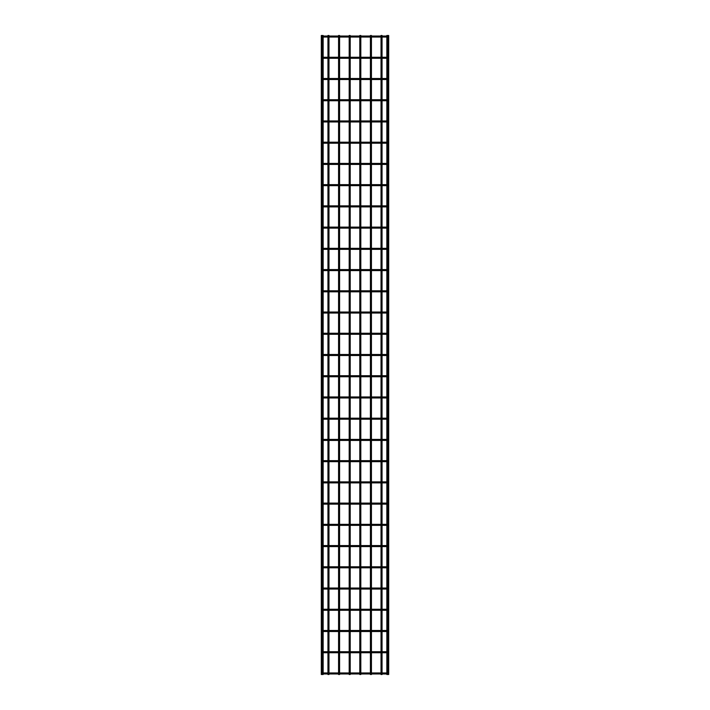 <?xml version="1.0" encoding="UTF-8"?>
<svg xmlns="http://www.w3.org/2000/svg" width="710" height="710" viewBox="0 0 710 710"><rect width="100%" height="100%" fill="white"/><g stroke="black" fill="none" stroke-linecap="round" stroke-linejoin="round"><path stroke-width="1.06" d="M323.156 672.947L386.843 672.947M386.843 673.967L323.156 673.967M323.156 35.5L321.302 35.5L321.302 674.5L323.156 674.5L323.156 35.5M328.97 36.032L328.97 35.5L327.949 35.5L327.949 36.032M328.97 37.053L328.97 57.261M328.97 58.282L328.97 78.49M328.97 79.511L328.97 99.719M328.97 100.74L328.97 120.957M328.97 121.969L328.97 142.186M328.97 143.207L328.97 163.415M328.97 164.436L328.97 184.644M328.97 185.665L328.97 205.873M328.97 206.894L328.97 227.102M328.97 228.123L328.97 248.34M328.97 249.352L328.97 269.569M328.97 270.59L328.97 290.798M328.97 291.819L328.97 312.027M328.97 313.048L328.97 333.256M328.97 334.277L328.97 354.494M328.97 355.506L328.97 375.723M328.97 376.744L328.97 396.952M328.97 397.973L328.97 418.181M328.97 419.202L328.97 439.41M328.97 440.431L328.97 460.648M328.97 461.66L328.97 481.877M328.97 482.898L328.97 503.106M328.97 504.127L328.97 524.335M328.97 525.356L328.97 545.564M328.97 546.585L328.97 566.793M328.97 567.814L328.97 588.031M328.97 589.043L328.97 609.26M328.97 610.28L328.97 630.489M328.97 631.509L328.97 651.718M328.97 652.738L328.97 672.947M328.97 673.967L328.97 674.5L327.949 674.5L327.949 673.967M386.843 35.5L388.698 35.5L388.698 674.5L386.843 674.5L386.843 35.5M322.642 652.738A0.506 0.506 0 0 0 323.156 652.233A0.506 0.506 0 0 0 322.642 651.718M387.358 651.718A0.506 0.506 0 0 0 386.843 652.233A0.506 0.506 0 0 0 387.358 652.738M323.156 651.718L386.843 651.718M386.843 652.738L323.156 652.738M322.642 631.509A0.506 0.506 0 0 0 323.156 630.995A0.506 0.506 0 0 0 322.642 630.489M387.358 630.489A0.506 0.506 0 0 0 386.843 630.995A0.506 0.506 0 0 0 387.358 631.509M323.156 630.489L386.843 630.489M386.843 631.509L323.156 631.509M322.642 610.28A0.506 0.506 0 0 0 323.156 609.766A0.506 0.506 0 0 0 322.642 609.26M387.358 609.26A0.506 0.506 0 0 0 386.843 609.766A0.506 0.506 0 0 0 387.358 610.28M323.156 609.26L386.843 609.26M386.843 610.28L323.156 610.28M322.642 589.043A0.506 0.506 0 0 0 323.156 588.537A0.506 0.506 0 0 0 322.642 588.031M387.358 588.031A0.506 0.506 0 0 0 386.843 588.537A0.506 0.506 0 0 0 387.358 589.043M323.156 588.031L386.843 588.031M386.843 589.043L323.156 589.043M322.642 567.814A0.506 0.506 0 0 0 323.156 567.308A0.506 0.506 0 0 0 322.642 566.793M387.358 566.793A0.506 0.506 0 0 0 386.843 567.308A0.506 0.506 0 0 0 387.358 567.814M323.156 566.793L386.843 566.793M386.843 567.814L323.156 567.814M322.642 546.585A0.506 0.506 0 0 0 323.156 546.079A0.506 0.506 0 0 0 322.642 545.564M387.358 545.564A0.506 0.506 0 0 0 386.843 546.079A0.506 0.506 0 0 0 387.358 546.585M323.156 545.564L386.843 545.564M386.843 546.585L323.156 546.585M322.642 525.356A0.506 0.506 0 0 0 323.156 524.841A0.506 0.506 0 0 0 322.642 524.335M387.358 524.335A0.506 0.506 0 0 0 386.843 524.841A0.506 0.506 0 0 0 387.358 525.356M323.156 524.335L386.843 524.335M386.843 525.356L323.156 525.356M322.642 504.127A0.506 0.506 0 0 0 323.156 503.612A0.506 0.506 0 0 0 322.642 503.106M387.358 503.106A0.506 0.506 0 0 0 386.843 503.612A0.506 0.506 0 0 0 387.358 504.127M323.156 503.106L386.843 503.106M386.843 504.127L323.156 504.127M322.642 482.898A0.506 0.506 0 0 0 323.156 482.383A0.506 0.506 0 0 0 322.642 481.877M387.358 481.877A0.506 0.506 0 0 0 386.843 482.383A0.506 0.506 0 0 0 387.358 482.898M323.156 481.877L386.843 481.877M386.843 482.898L323.156 482.898M322.642 461.66A0.506 0.506 0 0 0 323.156 461.154A0.506 0.506 0 0 0 322.642 460.648M387.358 460.648A0.506 0.506 0 0 0 386.843 461.154A0.506 0.506 0 0 0 387.358 461.66M323.156 460.648L386.843 460.648M386.843 461.66L323.156 461.66M322.642 440.431A0.506 0.506 0 0 0 323.156 439.925A0.506 0.506 0 0 0 322.642 439.41M387.358 439.41A0.506 0.506 0 0 0 386.843 439.925A0.506 0.506 0 0 0 387.358 440.431M323.156 439.41L386.843 439.41M386.843 440.431L323.156 440.431M322.642 419.202A0.506 0.506 0 0 0 323.156 418.696A0.506 0.506 0 0 0 322.642 418.181M387.358 418.181A0.506 0.506 0 0 0 386.843 418.696A0.506 0.506 0 0 0 387.358 419.202M323.156 418.181L386.843 418.181M386.843 419.202L323.156 419.202M322.642 397.973A0.506 0.506 0 0 0 323.156 397.458A0.506 0.506 0 0 0 322.642 396.952M387.358 396.952A0.506 0.506 0 0 0 386.843 397.458A0.506 0.506 0 0 0 387.358 397.973M323.156 396.952L386.843 396.952M386.843 397.973L323.156 397.973M322.642 376.744A0.506 0.506 0 0 0 323.156 376.229A0.506 0.506 0 0 0 322.642 375.723M387.358 375.723A0.506 0.506 0 0 0 386.843 376.229A0.506 0.506 0 0 0 387.358 376.744M323.156 375.723L386.843 375.723M386.843 376.744L323.156 376.744M322.642 355.506A0.506 0.506 0 0 0 323.156 355A0.506 0.506 0 0 0 322.642 354.494M387.358 354.494A0.506 0.506 0 0 0 386.843 355A0.506 0.506 0 0 0 387.358 355.506M323.156 354.494L386.843 354.494M386.843 355.506L323.156 355.506M322.642 334.277A0.506 0.506 0 0 0 323.156 333.771A0.506 0.506 0 0 0 322.642 333.256M387.358 333.256A0.506 0.506 0 0 0 386.843 333.771A0.506 0.506 0 0 0 387.358 334.277M323.156 333.256L386.843 333.256M386.843 334.277L323.156 334.277M322.642 313.048A0.506 0.506 0 0 0 323.156 312.542A0.506 0.506 0 0 0 322.642 312.027M387.358 312.027A0.506 0.506 0 0 0 386.843 312.542A0.506 0.506 0 0 0 387.358 313.048M323.156 312.027L386.843 312.027M386.843 313.048L323.156 313.048M322.642 291.819A0.506 0.506 0 0 0 323.156 291.304A0.506 0.506 0 0 0 322.642 290.798M387.358 290.798A0.506 0.506 0 0 0 386.843 291.304A0.506 0.506 0 0 0 387.358 291.819M323.156 290.798L386.843 290.798M386.843 291.819L323.156 291.819M322.642 270.59A0.506 0.506 0 0 0 323.156 270.075A0.506 0.506 0 0 0 322.642 269.569M387.358 269.569A0.506 0.506 0 0 0 386.843 270.075A0.506 0.506 0 0 0 387.358 270.59M323.156 269.569L386.843 269.569M386.843 270.59L323.156 270.59M322.642 249.352A0.506 0.506 0 0 0 323.156 248.846A0.506 0.506 0 0 0 322.642 248.34M387.358 248.34A0.506 0.506 0 0 0 386.843 248.846A0.506 0.506 0 0 0 387.358 249.352M323.156 248.34L386.843 248.34M386.843 249.352L323.156 249.352M322.642 228.123A0.506 0.506 0 0 0 323.156 227.617A0.506 0.506 0 0 0 322.642 227.102M387.358 227.102A0.506 0.506 0 0 0 386.843 227.617A0.506 0.506 0 0 0 387.358 228.123M323.156 227.102L386.843 227.102M386.843 228.123L323.156 228.123M322.642 206.894A0.506 0.506 0 0 0 323.156 206.388A0.506 0.506 0 0 0 322.642 205.873M387.358 205.873A0.506 0.506 0 0 0 386.843 206.388A0.506 0.506 0 0 0 387.358 206.894M323.156 205.873L386.843 205.873M386.843 206.894L323.156 206.894M322.642 185.665A0.506 0.506 0 0 0 323.156 185.159A0.506 0.506 0 0 0 322.642 184.644M387.358 184.644A0.506 0.506 0 0 0 386.843 185.159A0.506 0.506 0 0 0 387.358 185.665M323.156 184.644L386.843 184.644M386.843 185.665L323.156 185.665M322.642 164.436A0.506 0.506 0 0 0 323.156 163.921A0.506 0.506 0 0 0 322.642 163.415M387.358 163.415A0.506 0.506 0 0 0 386.843 163.921A0.506 0.506 0 0 0 387.358 164.436M323.156 163.415L386.843 163.415M386.843 164.436L323.156 164.436M322.642 143.207A0.506 0.506 0 0 0 323.156 142.692A0.506 0.506 0 0 0 322.642 142.186M387.358 142.186A0.506 0.506 0 0 0 386.843 142.692A0.506 0.506 0 0 0 387.358 143.207M323.156 142.186L386.843 142.186M386.843 143.207L323.156 143.207M322.642 121.969A0.506 0.506 0 0 0 323.156 121.463A0.506 0.506 0 0 0 322.642 120.957M387.358 120.957A0.506 0.506 0 0 0 386.843 121.463A0.506 0.506 0 0 0 387.358 121.969M323.156 120.957L386.843 120.957M386.843 121.969L323.156 121.969M322.642 100.74A0.506 0.506 0 0 0 323.156 100.234A0.506 0.506 0 0 0 322.642 99.719M387.358 99.719A0.506 0.506 0 0 0 386.843 100.234A0.506 0.506 0 0 0 387.358 100.74M323.156 99.719L386.843 99.719M386.843 100.74L323.156 100.74M322.642 79.511A0.506 0.506 0 0 0 323.156 79.005A0.506 0.506 0 0 0 322.642 78.49M387.358 78.49A0.506 0.506 0 0 0 386.843 79.005A0.506 0.506 0 0 0 387.358 79.511M323.156 78.49L386.843 78.49M386.843 79.511L323.156 79.511M322.642 58.282A0.506 0.506 0 0 0 323.156 57.767A0.506 0.506 0 0 0 322.642 57.261M387.358 57.261A0.506 0.506 0 0 0 386.843 57.767A0.506 0.506 0 0 0 387.358 58.282M323.156 57.261L386.843 57.261M386.843 58.282L323.156 58.282M323.156 36.032L386.843 36.032M386.843 37.053L323.156 37.053M339.584 36.032L339.584 35.5L338.563 35.5L338.563 36.032M339.584 37.053L339.584 57.261M339.584 58.282L339.584 78.49M339.584 79.511L339.584 99.719M339.584 100.74L339.584 120.957M339.584 121.969L339.584 142.186M339.584 143.207L339.584 163.415M339.584 164.436L339.584 184.644M339.584 185.665L339.584 205.873M339.584 206.894L339.584 227.102M339.584 228.123L339.584 248.34M339.584 249.352L339.584 269.569M339.584 270.59L339.584 290.798M339.584 291.819L339.584 312.027M339.584 313.048L339.584 333.256M339.584 334.277L339.584 354.494M339.584 355.506L339.584 375.723M339.584 376.744L339.584 396.952M339.584 397.973L339.584 418.181M339.584 419.202L339.584 439.41M339.584 440.431L339.584 460.648M339.584 461.66L339.584 481.877M339.584 482.898L339.584 503.106M339.584 504.127L339.584 524.335M339.584 525.356L339.584 545.564M339.584 546.585L339.584 566.793M339.584 567.814L339.584 588.031M339.584 589.043L339.584 609.26M339.584 610.28L339.584 630.489M339.584 631.509L339.584 651.718M339.584 652.738L339.584 672.947M339.584 673.967L339.584 674.5L338.563 674.5L338.563 673.967M350.199 36.032L350.199 35.5L349.187 35.5L349.187 36.032M350.199 37.053L350.199 57.261M350.199 58.282L350.199 78.49M350.199 79.511L350.199 99.719M350.199 100.74L350.199 120.957M350.199 121.969L350.199 142.186M350.199 143.207L350.199 163.415M350.199 164.436L350.199 184.644M350.199 185.665L350.199 205.873M350.199 206.894L350.199 227.102M350.199 228.123L350.199 248.34M350.199 249.352L350.199 269.569M350.199 270.59L350.199 290.798M350.199 291.819L350.199 312.027M350.199 313.048L350.199 333.256M350.199 334.277L350.199 354.494M350.199 355.506L350.199 375.723M350.199 376.744L350.199 396.952M350.199 397.973L350.199 418.181M350.199 419.202L350.199 439.41M350.199 440.431L350.199 460.648M350.199 461.66L350.199 481.877M350.199 482.898L350.199 503.106M350.199 504.127L350.199 524.335M350.199 525.356L350.199 545.564M350.199 546.585L350.199 566.793M350.199 567.814L350.199 588.031M350.199 589.043L350.199 609.26M350.199 610.28L350.199 630.489M350.199 631.509L350.199 651.718M350.199 652.738L350.199 672.947M350.199 673.967L350.199 674.5L349.187 674.5L349.187 673.967M360.813 36.032L360.813 35.5L359.801 35.5L359.801 36.032M360.813 37.053L360.813 57.261M360.813 58.282L360.813 78.49M360.813 79.511L360.813 99.719M360.813 100.74L360.813 120.957M360.813 121.969L360.813 142.186M360.813 143.207L360.813 163.415M360.813 164.436L360.813 184.644M360.813 185.665L360.813 205.873M360.813 206.894L360.813 227.102M360.813 228.123L360.813 248.34M360.813 249.352L360.813 269.569M360.813 270.59L360.813 290.798M360.813 291.819L360.813 312.027M360.813 313.048L360.813 333.256M360.813 334.277L360.813 354.494M360.813 355.506L360.813 375.723M360.813 376.744L360.813 396.952M360.813 397.973L360.813 418.181M360.813 419.202L360.813 439.41M360.813 440.431L360.813 460.648M360.813 461.66L360.813 481.877M360.813 482.898L360.813 503.106M360.813 504.127L360.813 524.335M360.813 525.356L360.813 545.564M360.813 546.585L360.813 566.793M360.813 567.814L360.813 588.031M360.813 589.043L360.813 609.26M360.813 610.28L360.813 630.489M360.813 631.509L360.813 651.718M360.813 652.738L360.813 672.947M360.813 673.967L360.813 674.5L359.801 674.5L359.801 673.967M371.436 36.032L371.436 35.5L370.416 35.5L370.416 36.032M371.436 37.053L371.436 57.261M371.436 58.282L371.436 78.49M371.436 79.511L371.436 99.719M371.436 100.74L371.436 120.957M371.436 121.969L371.436 142.186M371.436 143.207L371.436 163.415M371.436 164.436L371.436 184.644M371.436 185.665L371.436 205.873M371.436 206.894L371.436 227.102M371.436 228.123L371.436 248.34M371.436 249.352L371.436 269.569M371.436 270.59L371.436 290.798M371.436 291.819L371.436 312.027M371.436 313.048L371.436 333.256M371.436 334.277L371.436 354.494M371.436 355.506L371.436 375.723M371.436 376.744L371.436 396.952M371.436 397.973L371.436 418.181M371.436 419.202L371.436 439.41M371.436 440.431L371.436 460.648M371.436 461.66L371.436 481.877M371.436 482.898L371.436 503.106M371.436 504.127L371.436 524.335M371.436 525.356L371.436 545.564M371.436 546.585L371.436 566.793M371.436 567.814L371.436 588.031M371.436 589.043L371.436 609.26M371.436 610.28L371.436 630.489M371.436 631.509L371.436 651.718M371.436 652.738L371.436 672.947M371.436 673.967L371.436 674.5L370.416 674.5L370.416 673.967M382.051 36.032L382.051 35.5L381.03 35.5L381.03 36.032M382.051 37.053L382.051 57.261M382.051 58.282L382.051 78.49M382.051 79.511L382.051 99.719M382.051 100.74L382.051 120.957M382.051 121.969L382.051 142.186M382.051 143.207L382.051 163.415M382.051 164.436L382.051 184.644M382.051 185.665L382.051 205.873M382.051 206.894L382.051 227.102M382.051 228.123L382.051 248.34M382.051 249.352L382.051 269.569M382.051 270.59L382.051 290.798M382.051 291.819L382.051 312.027M382.051 313.048L382.051 333.256M382.051 334.277L382.051 354.494M382.051 355.506L382.051 375.723M382.051 376.744L382.051 396.952M382.051 397.973L382.051 418.181M382.051 419.202L382.051 439.41M382.051 440.431L382.051 460.648M382.051 461.66L382.051 481.877M382.051 482.898L382.051 503.106M382.051 504.127L382.051 524.335M382.051 525.356L382.051 545.564M382.051 546.585L382.051 566.793M382.051 567.814L382.051 588.031M382.051 589.043L382.051 609.26M382.051 610.28L382.051 630.489M382.051 631.509L382.051 651.718M382.051 652.738L382.051 672.947M382.051 673.967L382.051 674.5L381.03 674.5L381.03 673.967M324.426 672.947L324.426 673.967M385.574 672.947L385.574 673.967M324.426 651.718L324.426 652.738M385.574 651.718L385.574 652.738M324.426 630.489L324.426 631.509M385.574 630.489L385.574 631.509M324.426 609.26L324.426 610.28M385.574 609.26L385.574 610.28M324.426 588.031L324.426 589.043M385.574 588.031L385.574 589.043M324.426 566.793L324.426 567.814M385.574 566.793L385.574 567.814M324.426 545.564L324.426 546.585M385.574 545.564L385.574 546.585M324.426 524.335L324.426 525.356M385.574 524.335L385.574 525.356M324.426 503.106L324.426 504.127M385.574 503.106L385.574 504.127M324.426 481.877L324.426 482.898M385.574 481.877L385.574 482.898M324.426 460.648L324.426 461.66M385.574 460.648L385.574 461.66M324.426 439.41L324.426 440.431M385.574 439.41L385.574 440.431M324.426 418.181L324.426 419.202M385.574 418.181L385.574 419.202M324.426 396.952L324.426 397.973M385.574 396.952L385.574 397.973M324.426 375.723L324.426 376.744M385.574 375.723L385.574 376.744M324.426 354.494L324.426 355.506M385.574 354.494L385.574 355.506M324.426 333.256L324.426 334.277M385.574 333.256L385.574 334.277M324.426 312.027L324.426 313.048M385.574 312.027L385.574 313.048M324.426 290.798L324.426 291.819M385.574 290.798L385.574 291.819M324.426 269.569L324.426 270.59M385.574 269.569L385.574 270.59M324.426 248.34L324.426 249.352M385.574 248.34L385.574 249.352M324.426 227.102L324.426 228.123M385.574 227.102L385.574 228.123M324.426 205.873L324.426 206.894M385.574 205.873L385.574 206.894M324.426 184.644L324.426 185.665M385.574 184.644L385.574 185.665M324.426 163.415L324.426 164.436M385.574 163.415L385.574 164.436M324.426 142.186L324.426 143.207M385.574 142.186L385.574 143.207M324.426 120.957L324.426 121.969M385.574 120.957L385.574 121.969M324.426 99.719L324.426 100.74M385.574 99.719L385.574 100.74M324.426 78.49L324.426 79.511M385.574 78.49L385.574 79.511M324.426 57.261L324.426 58.282M385.574 57.261L385.574 58.282M324.426 36.032L324.426 37.053M385.574 36.032L385.574 37.053M322.136 35.5L322.136 674.5M327.949 37.053L327.949 57.261M327.949 58.282L327.949 78.49M327.949 79.511L327.949 99.719M327.949 100.74L327.949 120.957M327.949 121.969L327.949 142.186M327.949 143.207L327.949 163.415M327.949 164.436L327.949 184.644M327.949 185.665L327.949 205.873M327.949 206.894L327.949 227.102M327.949 228.123L327.949 248.34M327.949 249.352L327.949 269.569M327.949 270.59L327.949 290.798M327.949 291.819L327.949 312.027M327.949 313.048L327.949 333.256M327.949 334.277L327.949 354.494M327.949 355.506L327.949 375.723M327.949 376.744L327.949 396.952M327.949 397.973L327.949 418.181M327.949 419.202L327.949 439.41M327.949 440.431L327.949 460.648M327.949 461.66L327.949 481.877M327.949 482.898L327.949 503.106M327.949 504.127L327.949 524.335M327.949 525.356L327.949 545.564M327.949 546.585L327.949 566.793M327.949 567.814L327.949 588.031M327.949 589.043L327.949 609.26M327.949 610.28L327.949 630.489M327.949 631.509L327.949 651.718M327.949 652.738L327.949 672.947M387.864 35.5L387.864 674.5M338.563 37.053L338.563 57.261M338.563 58.282L338.563 78.49M338.563 79.511L338.563 99.719M338.563 100.74L338.563 120.957M338.563 121.969L338.563 142.186M338.563 143.207L338.563 163.415M338.563 164.436L338.563 184.644M338.563 185.665L338.563 205.873M338.563 206.894L338.563 227.102M338.563 228.123L338.563 248.34M338.563 249.352L338.563 269.569M338.563 270.59L338.563 290.798M338.563 291.819L338.563 312.027M338.563 313.048L338.563 333.256M338.563 334.277L338.563 354.494M338.563 355.506L338.563 375.723M338.563 376.744L338.563 396.952M338.563 397.973L338.563 418.181M338.563 419.202L338.563 439.41M338.563 440.431L338.563 460.648M338.563 461.66L338.563 481.877M338.563 482.898L338.563 503.106M338.563 504.127L338.563 524.335M338.563 525.356L338.563 545.564M338.563 546.585L338.563 566.793M338.563 567.814L338.563 588.031M338.563 589.043L338.563 609.26M338.563 610.28L338.563 630.489M338.563 631.509L338.563 651.718M338.563 652.738L338.563 672.947M349.187 37.053L349.187 57.261M349.187 58.282L349.187 78.49M349.187 79.511L349.187 99.719M349.187 100.74L349.187 120.957M349.187 121.969L349.187 142.186M349.187 143.207L349.187 163.415M349.187 164.436L349.187 184.644M349.187 185.665L349.187 205.873M349.187 206.894L349.187 227.102M349.187 228.123L349.187 248.34M349.187 249.352L349.187 269.569M349.187 270.59L349.187 290.798M349.187 291.819L349.187 312.027M349.187 313.048L349.187 333.256M349.187 334.277L349.187 354.494M349.187 355.506L349.187 375.723M349.187 376.744L349.187 396.952M349.187 397.973L349.187 418.181M349.187 419.202L349.187 439.41M349.187 440.431L349.187 460.648M349.187 461.66L349.187 481.877M349.187 482.898L349.187 503.106M349.187 504.127L349.187 524.335M349.187 525.356L349.187 545.564M349.187 546.585L349.187 566.793M349.187 567.814L349.187 588.031M349.187 589.043L349.187 609.26M349.187 610.28L349.187 630.489M349.187 631.509L349.187 651.718M349.187 652.738L349.187 672.947M359.801 37.053L359.801 57.261M359.801 58.282L359.801 78.49M359.801 79.511L359.801 99.719M359.801 100.74L359.801 120.957M359.801 121.969L359.801 142.186M359.801 143.207L359.801 163.415M359.801 164.436L359.801 184.644M359.801 185.665L359.801 205.873M359.801 206.894L359.801 227.102M359.801 228.123L359.801 248.34M359.801 249.352L359.801 269.569M359.801 270.59L359.801 290.798M359.801 291.819L359.801 312.027M359.801 313.048L359.801 333.256M359.801 334.277L359.801 354.494M359.801 355.506L359.801 375.723M359.801 376.744L359.801 396.952M359.801 397.973L359.801 418.181M359.801 419.202L359.801 439.41M359.801 440.431L359.801 460.648M359.801 461.66L359.801 481.877M359.801 482.898L359.801 503.106M359.801 504.127L359.801 524.335M359.801 525.356L359.801 545.564M359.801 546.585L359.801 566.793M359.801 567.814L359.801 588.031M359.801 589.043L359.801 609.26M359.801 610.28L359.801 630.489M359.801 631.509L359.801 651.718M359.801 652.738L359.801 672.947M370.416 37.053L370.416 57.261M370.416 58.282L370.416 78.49M370.416 79.511L370.416 99.719M370.416 100.74L370.416 120.957M370.416 121.969L370.416 142.186M370.416 143.207L370.416 163.415M370.416 164.436L370.416 184.644M370.416 185.665L370.416 205.873M370.416 206.894L370.416 227.102M370.416 228.123L370.416 248.34M370.416 249.352L370.416 269.569M370.416 270.59L370.416 290.798M370.416 291.819L370.416 312.027M370.416 313.048L370.416 333.256M370.416 334.277L370.416 354.494M370.416 355.506L370.416 375.723M370.416 376.744L370.416 396.952M370.416 397.973L370.416 418.181M370.416 419.202L370.416 439.41M370.416 440.431L370.416 460.648M370.416 461.66L370.416 481.877M370.416 482.898L370.416 503.106M370.416 504.127L370.416 524.335M370.416 525.356L370.416 545.564M370.416 546.585L370.416 566.793M370.416 567.814L370.416 588.031M370.416 589.043L370.416 609.26M370.416 610.28L370.416 630.489M370.416 631.509L370.416 651.718M370.416 652.738L370.416 672.947M381.03 37.053L381.03 57.261M381.03 58.282L381.03 78.49M381.03 79.511L381.03 99.719M381.03 100.74L381.03 120.957M381.03 121.969L381.03 142.186M381.03 143.207L381.03 163.415M381.03 164.436L381.03 184.644M381.03 185.665L381.03 205.873M381.03 206.894L381.03 227.102M381.03 228.123L381.03 248.34M381.03 249.352L381.03 269.569M381.03 270.59L381.03 290.798M381.03 291.819L381.03 312.027M381.03 313.048L381.03 333.256M381.03 334.277L381.03 354.494M381.03 355.506L381.03 375.723M381.03 376.744L381.03 396.952M381.03 397.973L381.03 418.181M381.03 419.202L381.03 439.41M381.03 440.431L381.03 460.648M381.03 461.66L381.03 481.877M381.03 482.898L381.03 503.106M381.03 504.127L381.03 524.335M381.03 525.356L381.03 545.564M381.03 546.585L381.03 566.793M381.03 567.814L381.03 588.031M381.03 589.043L381.03 609.26M381.03 610.28L381.03 630.489M381.03 631.509L381.03 651.718M381.03 652.738L381.03 672.947"/></g></svg>
